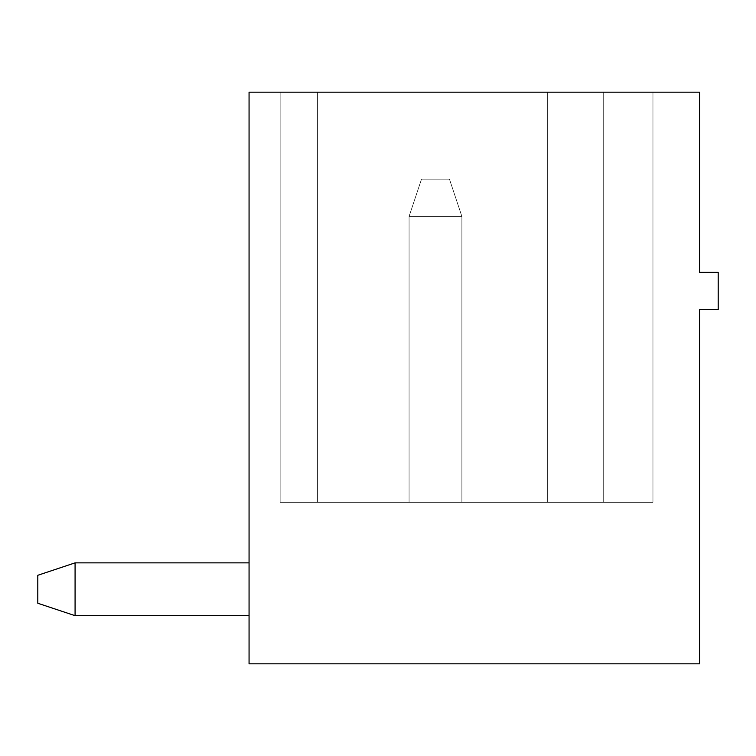 <?xml version="1.0" encoding="UTF-8"?>
<svg xmlns="http://www.w3.org/2000/svg" width="756" height="756" viewBox="0 0 756 756"><rect width="100%" height="100%" fill="white"/><g stroke="black" fill="none" stroke-linecap="round" stroke-linejoin="round"><path stroke-width="0.57" stroke-dasharray="3.78 2.83" d="M699.555 663.834L699.555 309.648L718.2 309.648L718.2 272.368L699.555 272.368L699.555 92.166L249.064 92.166L249.064 663.834L699.555 663.834M249.064 562.861L249.064 615.677L75.08 615.677L75.08 562.861L249.064 562.861L249.064 615.677L75.08 615.677L75.08 562.861L249.064 562.861L249.064 615.677L75.08 615.677L75.08 562.861L249.064 562.861L249.064 615.677L75.08 615.677L75.08 562.861L249.064 562.861L249.064 615.677L75.08 615.677L75.08 562.861L249.064 562.861L249.064 615.677L75.08 615.677L75.08 562.861L249.064 562.861L249.064 615.677L75.08 615.677L75.08 562.861L249.064 562.861L249.064 615.677L75.08 615.677L75.08 562.861L249.064 562.861L249.064 615.677L75.08 615.677L75.08 562.861L249.064 562.861L249.064 615.677L75.08 615.677L75.08 562.861L249.064 562.861L249.064 615.677L75.08 615.677L75.08 562.861L249.064 562.861L249.064 615.677L75.08 615.677L75.08 562.861L249.064 562.861L249.064 615.677L75.08 615.677L75.08 562.861L249.064 562.861L249.064 615.677L75.08 615.677L75.08 562.861L249.064 562.861L249.064 615.677L75.08 615.677L75.08 562.861L249.064 562.861L249.064 615.677M280.136 92.166L652.957 92.166L280.136 92.166L652.957 92.166L280.136 92.166L652.957 92.166L280.136 92.166L652.957 92.166L280.136 92.166L547.325 92.166L280.136 92.166L280.136 502.277L317.416 502.277L280.136 502.277L280.136 92.166L280.136 502.277L547.325 502.277L547.325 92.166L652.957 92.166L547.325 92.166L547.325 502.277L603.25 502.277L603.25 92.166L652.957 92.166L603.25 92.166L603.25 502.277L652.957 502.277L652.957 92.166L652.957 502.277L603.25 502.277L603.25 92.166L603.25 502.277L547.325 502.277L547.325 92.166L547.325 502.277L280.136 502.277L280.136 92.166L280.136 502.277L317.416 502.277L280.136 502.277L280.136 92.166L280.136 502.277L547.325 502.277L547.325 92.166L547.325 502.277L603.25 502.277L603.25 92.166L603.25 502.277L652.957 502.277L652.957 92.166L652.957 502.277L603.25 502.277L603.25 92.166L603.25 502.277L547.325 502.277L547.325 92.166L547.325 502.277L280.136 502.277L280.136 92.166L280.136 502.277L280.136 92.166L280.136 502.277L317.416 502.277L280.136 502.277L280.136 92.166L280.136 502.277L547.325 502.277L547.325 92.166L547.325 502.277L280.136 502.277L280.136 92.166L280.136 502.277L317.416 502.277L280.136 502.277L280.136 92.166L280.136 502.277L547.325 502.277L547.325 92.166L547.325 502.277L603.25 502.277L603.25 92.166L603.25 502.277L652.957 502.277L652.957 92.166L652.957 502.277L603.25 502.277L603.25 92.166L603.25 502.277L547.325 502.277L547.325 92.166L547.325 502.277L280.136 502.277L280.136 92.166L280.136 502.277L317.416 502.277L280.136 502.277L280.136 92.166L280.136 502.277L547.325 502.277L547.325 92.166L547.325 502.277L603.25 502.277L603.25 92.166L603.25 502.277L547.325 502.277L547.325 92.166L547.325 502.277L280.136 502.277L280.136 92.166L280.136 502.277L317.416 502.277L280.136 502.277L280.136 92.166L280.136 502.277L547.325 502.277L547.325 92.166L547.325 502.277L603.25 502.277L603.25 92.166L603.25 502.277L652.957 502.277L652.957 92.166L652.957 502.277L603.25 502.277L603.25 92.166L603.25 502.277L652.957 502.277L652.957 92.166L652.957 502.277L603.25 502.277L603.25 92.166L603.25 502.277L547.325 502.277L547.325 92.166L547.325 502.277L280.136 502.277L280.136 92.166L280.136 502.277L317.416 502.277L280.136 502.277L280.136 92.166L280.136 502.277L547.325 502.277L547.325 92.166L547.325 502.277L603.25 502.277L603.25 92.166L603.25 502.277L652.957 502.277L652.957 92.166L652.957 502.277L603.25 502.277L603.25 92.166L603.25 502.277L547.325 502.277L547.325 92.166L547.325 502.277L603.25 502.277L603.25 92.166L603.25 502.277L652.957 502.277L652.957 92.166L652.957 502.277L603.25 502.277L603.25 92.166L603.25 502.277L547.325 502.277L547.325 92.166L547.325 502.277L280.136 502.277L280.136 92.166L280.136 502.277L547.325 502.277L547.325 92.166L547.325 502.277L603.25 502.277L603.25 92.166L603.25 502.277L652.957 502.277L652.957 92.166L652.957 502.277L603.25 502.277L603.25 92.166L603.25 502.277L547.325 502.277L547.325 92.166L547.325 502.277L280.136 502.277L280.136 92.166M280.136 502.277L317.416 502.277L280.136 502.277M75.08 615.677L37.8 603.25L37.8 575.288L37.8 603.25L75.08 615.677L37.8 603.25L37.8 575.288L37.8 603.25L75.08 615.677L37.8 603.25L37.8 575.288L37.8 603.25L75.08 615.677L37.8 603.25L37.8 575.288L37.8 603.25L75.08 615.677L37.8 603.25L37.8 575.288L37.8 603.25L75.08 615.677L37.8 603.25L37.8 575.288L37.8 603.25L75.08 615.677L37.8 603.25L37.8 575.288L37.8 603.25L75.08 615.677L37.8 603.25L37.8 575.288L75.08 562.861M409.072 502.277L461.888 502.277L409.072 502.277L461.888 502.277L409.072 502.277L461.888 502.277L409.072 502.277L461.888 502.277L409.072 502.277L461.888 502.277L409.072 502.277L461.888 502.277L409.072 502.277L461.888 502.277L409.072 502.277L461.888 502.277L409.072 502.277L409.072 216.443L461.888 216.443L461.888 502.277L461.888 216.443L461.888 502.277L461.888 216.443L461.888 502.277L461.888 216.443L461.888 502.277L461.888 216.443L461.888 502.277L461.888 216.443L461.888 502.277L461.888 216.443L461.888 502.277L461.888 216.443L461.888 502.277L461.888 216.443L409.072 216.443L461.888 216.443L409.072 216.443L461.888 216.443L409.072 216.443L461.888 216.443L409.072 216.443L461.888 216.443L409.072 216.443L461.888 216.443L409.072 216.443L461.888 216.443L409.072 216.443L461.888 216.443L409.072 216.443L409.072 502.277M421.498 179.163L449.461 179.163L461.888 216.443L449.461 179.163L461.888 216.443L449.461 179.163L461.888 216.443L449.461 179.163L461.888 216.443L449.461 179.163L461.888 216.443L449.461 179.163L461.888 216.443L449.461 179.163L461.888 216.443L449.461 179.163L461.888 216.443L449.461 179.163L421.498 179.163L409.072 216.443L421.498 179.163L409.072 216.443L421.498 179.163L449.461 179.163L421.498 179.163L409.072 216.443L421.498 179.163L449.461 179.163L421.498 179.163L409.072 216.443L421.498 179.163L449.461 179.163L421.498 179.163L409.072 216.443L421.498 179.163L449.461 179.163L421.498 179.163L449.461 179.163L421.498 179.163L409.072 216.443L421.498 179.163L449.461 179.163L421.498 179.163L409.072 216.443L421.498 179.163L449.461 179.163L421.498 179.163L409.072 216.443L421.498 179.163M317.416 92.166L317.416 502.277L317.416 92.166"/><path stroke-width="1.13" d="M699.555 663.834L699.555 309.648L718.2 309.648L718.2 272.368L699.555 272.368L699.555 92.166L249.064 92.166L249.064 663.834L699.555 663.834M249.064 615.677L75.08 615.677L75.08 562.861L249.064 562.861M75.08 562.861L37.8 575.288L37.8 603.25L75.08 615.677"/></g></svg>
